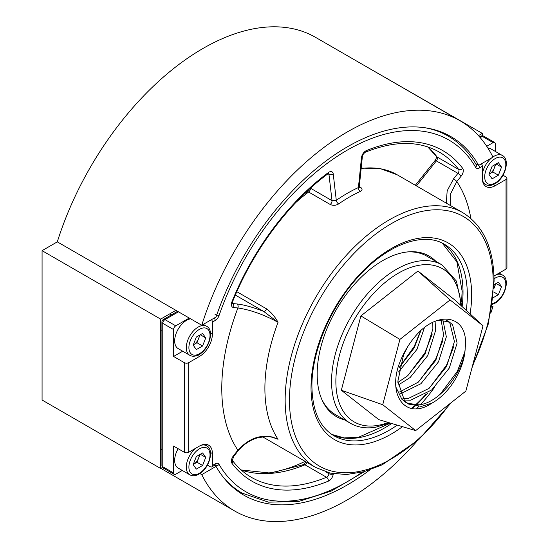 <?xml version="1.0" encoding="UTF-8"?>
<svg xmlns="http://www.w3.org/2000/svg" width="549" height="549" viewBox="0 0 549 549"><rect width="100%" height="100%" fill="white"/><g stroke="black" fill="none" stroke-linecap="round" stroke-linejoin="round"><path stroke-width="0.82" d="M199.891 473.554L201.751 474.631L216.032 466.382A207.021 119.524 120 0 0 243.845 495.171A207.021 119.524 120 0 0 369.882 469.896M216.032 466.382L214.336 465.408M201.751 325.262L216.032 317.02A207.021 119.524 120 0 1 450.866 136.591A207.021 119.524 120 0 1 478.68 165.379L492.961 157.138A225.316 130.086 120 0 0 460.014 120.753A225.316 130.086 120 0 0 201.751 325.262L57.302 241.869A225.316 130.086 -60 0 1 315.565 37.353L460.014 120.753M201.751 474.631A225.316 130.086 120 0 0 234.698 511.009A225.316 130.086 120 0 0 416.718 441.458M490.785 313.163A225.316 130.086 120 0 0 492.961 306.5L492.069 305.985M491.883 307.124L492.961 306.5M478.447 135.637L482.317 133.407L363.548 65.056M42.074 250.66L42.074 400.022L160.651 468.482L160.651 319.12L42.074 250.66L57.302 241.869M478.68 165.379L475.523 163.554M160.651 319.12L175.879 310.322M162.566 467.377L160.651 468.482M482.317 133.407L482.317 135.836M465.209 347.709A45.732 26.407 -60 0 1 431.919 403.138C407.454 419.855 388.836 398.197 398.046 367.35C402.472 353.831 409.547 342.027 419.264 331.939C441.897 309.698 468.88 317.397 465.209 347.709C464.31 371.412 439.454 403.241 418.743 404.846L407.406 403.282M406.02 402.561L401.854 399.24L396.028 387.374M431.919 403.138L421.44 406.397L408.717 404.119L404.551 400.791L397.86 381.26L403.522 355.018L407.962 346.254M447.668 321.096L449.899 323.196L454.428 341.485L446.611 366.478L429.023 388.397L407.969 398.622L402.856 398.718M438.123 320.335L449.061 321.789L452.589 324.747L457.125 343.043L449.308 368.036L431.713 389.948L410.659 400.173L403.886 400.043M441.135 319.971L443.647 335.261L435.831 360.254L418.242 382.173L399.548 391.993M442.919 319.992L446.344 336.818L438.527 361.812L420.939 383.724L400.242 393.908M432.797 322.462L432.866 329.036L425.05 354.03L407.461 375.948L397.895 382.406M435.117 321.426L435.563 330.594L427.746 355.587L410.158 377.506L398.107 385.151M420.918 330.471L414.269 347.812L399.452 367.26M424.432 327.629L416.966 349.363L398.533 371.975M464.584 352.65L457.29 371.433L440.113 394.354M453.81 346.433L446.509 365.215L429.332 388.129M443.029 340.208L435.734 358.991L418.551 381.905M432.248 333.984L424.953 352.767L407.777 375.681M420.678 330.676L414.172 346.543L399.535 366.917M382.735 404.73L415.696 430.588L465.847 391.114L483.031 325.79L450.063 299.932L399.919 339.406L382.735 404.73L341.327 390.257L360.885 315.929L417.94 271.014L455.444 300.433L483.031 325.79M265.75 473.341A192.672 111.241 120 0 0 305.12 461.366M415.696 430.588L378.837 419.676L341.327 390.257M417.94 271.014L450.063 299.932M399.919 339.406L360.885 315.929M326.01 471.982L328.954 473.684A3.047 1.764 -60 0 1 326.511 477.253A187.813 108.434 120 0 1 251.291 477.287C244.017 473.087 237.69 467.432 232.302 460.323L233.757 456.315A3.047 0.631 -141.4 0 0 233.531 455.656L237.902 450.173C250.447 436.729 263.829 433.099 278.048 439.269L272.167 437.21M182.261 470.452L175.742 474.212A3.047 1.764 -60 0 1 174.218 474.363A3.047 1.764 -60 0 1 173.587 472.964L173.587 446.076L184.368 452.301L184.368 362.683L173.587 356.459L173.587 329.572A3.047 1.764 -60 0 1 175.742 325.838L189.247 318.043M184.368 452.301A3.047 1.764 0 0 0 188.678 452.301L199.459 446.076A18.295 10.561 -60 0 1 208.606 445.17A18.295 10.561 -60 0 1 212.394 453.549L212.394 465.497A3.047 1.764 60 0 1 211.763 466.89A3.047 1.764 60 0 1 210.24 466.739L207.433 465.12M184.368 362.683A3.047 1.764 0 0 0 188.678 362.683L199.459 356.459A18.295 10.561 120 0 0 212.394 334.053L212.394 322.105A3.047 1.764 -120 0 0 211.53 319.614M486.737 146.288L493.098 142.616A3.047 1.764 -60 0 1 494.622 142.465A3.047 1.764 -60 0 1 495.253 143.859L495.253 151.387M503.014 175.227L506.034 176.97A3.047 1.764 180 0 1 506.926 178.219A3.047 1.764 180 0 1 506.034 179.461L495.253 185.686A18.295 10.561 -60 0 1 486.105 186.591A18.295 10.561 -60 0 1 482.317 178.212L482.317 166.265A3.047 1.764 -120 0 0 481.452 163.774M506.926 178.219L506.926 267.837A3.047 1.764 180 0 1 506.034 269.079L495.253 275.303A18.295 10.561 120 0 0 493.997 276.099M310.459 188.197L332.001 200.632A3.047 1.764 -60 0 1 332.015 200.927A3.047 1.764 -60 0 1 330.169 204.454C333.003 205.765 335.837 205.587 338.671 203.919A3.047 1.565 55.1 0 1 336.29 200.33A150.158 86.694 -60 0 1 358.415 187.559L361.462 157.762A6.101 3.52 120 0 1 366.348 150.625A3.047 1.99 -112.5 0 1 365.353 152.203C363.335 153.761 362.333 155.305 362.34 156.822L359.293 186.598L358.415 187.559A3.047 1.935 65.5 0 0 360.35 191.409C362.642 190.105 362.601 188.671 360.226 187.106A3.047 1.764 -60 0 1 359.369 187.23M236.818 291.691L266.594 308.881C271.144 312.251 274.967 316.725 278.048 322.311C263.829 314.625 250.447 309.842 237.902 307.968L233.531 307.536A3.047 2.409 -84.4 0 0 232.467 303.515L236.839 303.947C244.024 304.75 252.965 307.241 263.664 311.42L235.343 295.067M446.31 203.144L447.167 190.832L453.556 178.823L457.935 173.347L436.373 160.898L416.43 185.891M427.781 146.906A187.813 108.434 -60 0 1 437.128 157.021L458.683 169.469A3.047 1.764 -60 0 1 458.998 170.581A3.047 1.764 -60 0 1 457.935 173.347A3.047 0.631 38.6 0 1 461.181 176.105L456.802 181.589L450.708 193.577L450.667 205.662M266.594 308.881A3.047 1.764 -60 0 1 263.664 311.42L278.048 322.311A147.111 84.937 120 0 0 264.892 388.383A147.111 84.937 120 0 0 278.048 439.269L274.226 437.766M328.577 173.436A3.047 1.764 -60 0 1 328.954 174.349L332.001 200.632L336.29 200.33L333.25 174.047A6.101 3.52 120 0 0 328.364 172.558A190.867 110.198 -60 0 0 232.028 301.525A6.101 3.52 120 0 0 231.397 304.475A6.101 3.52 120 0 0 233.531 307.536M233.757 456.315L238.136 450.832C243.42 444.409 249.939 440.065 257.701 437.814C266.258 436.256 271.837 436.263 274.452 437.841L274.534 437.869M173.587 356.459L182.687 351.202M489.077 174.115L489.646 173.786A7.686 4.433 120 0 0 494.354 167.932A7.686 4.433 120 0 0 495.074 164.576M488.981 174.369L492.117 166.285L498.389 162.662L501.525 167.122L498.389 175.206L492.117 178.83L488.981 174.369M492.885 156.987A16.772 9.683 -60 0 1 493.956 156.307A16.772 9.683 -60 0 1 502.342 155.477L490.703 148.758A16.772 9.683 120 0 0 487.828 147.976M496.09 163.986L501.525 167.122M495.822 164.144L492.782 171.974L498.389 175.206M489.09 174.074A7.686 4.433 120 0 0 489.646 173.786L492.782 171.974M493.915 288.424A7.686 4.433 120 0 0 494.354 287.422A7.686 4.433 120 0 0 495.074 284.066M496.09 283.483L501.525 286.619L498.389 282.159L494.052 284.656M501.525 286.619L498.389 294.703L493.174 297.716M495.822 283.641L493.908 288.568M493.695 291.993L498.389 294.703M193.282 344.889L193.852 344.559A7.686 4.433 120 0 0 198.56 338.706A7.686 4.433 120 0 0 199.28 335.35M190.627 318.839A16.772 9.683 120 0 0 186.523 320.362A16.772 9.683 120 0 0 175.57 335.137A16.772 9.683 120 0 0 178.137 348.574L189.782 355.299A16.772 9.683 -60 0 1 187.209 341.862A16.772 9.683 -60 0 1 198.162 327.08A16.772 9.683 -60 0 1 206.548 326.25L203.295 324.37M193.186 345.143L196.322 337.059L202.595 333.435L205.731 337.903L202.595 345.987L196.322 349.603L193.186 345.143M200.296 334.766L205.731 337.903M200.028 334.917L196.988 342.748L202.595 345.987M193.303 344.847A7.686 4.433 120 0 0 193.852 344.559L196.988 342.748M193.282 464.379L193.852 464.056A7.686 4.433 120 0 0 198.56 458.202A7.686 4.433 120 0 0 199.28 454.846M178.137 448.705A16.772 9.683 120 0 0 178.137 468.071L189.782 474.789A16.772 9.683 -60 0 1 186.825 462.807A16.772 9.683 -60 0 1 195.918 448.128M193.186 464.639L196.322 456.555L202.595 452.932L205.731 457.392L202.595 465.477L196.322 469.1L193.186 464.639M200.296 454.256L205.731 457.392M200.028 454.414L196.988 462.244L202.595 465.477M193.303 464.337A7.686 4.433 120 0 0 193.852 464.056L196.988 462.244M321.639 399.02A91.47 52.807 120 0 0 335.405 414.598L350.495 423.313A91.47 52.807 -60 0 1 341.595 335.679A91.47 52.807 -60 0 1 418.036 261.2A91.47 52.807 -60 0 1 441.966 264.886L456.425 281.122L461.784 306.26M441.966 264.886L426.875 256.17A91.47 52.807 120 0 0 406.5 252.039M435.94 261.406A92.685 53.514 120 0 0 429.057 256.026A92.685 53.514 120 0 0 382.715 260.617A92.685 53.514 120 0 0 322.16 342.295A92.685 53.514 120 0 0 336.365 416.567A92.685 53.514 120 0 0 344.47 419.834M460.817 305.374A88.416 51.05 120 0 0 419.463 265.208A88.416 51.05 120 0 0 339.529 354.99A88.416 51.05 120 0 0 377.307 425.482A88.416 51.05 120 0 0 388.212 422.449M411.359 408.477A88.416 51.05 120 0 0 414.09 406.157M415.353 405.032A88.416 51.05 120 0 0 425.997 394.182M233.531 455.656A6.101 3.52 120 0 0 231.397 461.187A6.101 3.52 120 0 0 232.028 463.411A190.867 110.198 -60 0 0 328.364 481.137A6.101 3.52 120 0 0 333.25 474.007A3.047 1.53 -174.2 0 1 328.954 473.684L329.043 472.84M232.028 301.525A3.047 0.59 22 0 0 232.701 301.422L232.351 303.686L232.028 303.377M330.169 204.454L308.613 192.013A147.111 84.937 120 0 0 295.863 202.471M310.439 188.211A3.047 1.764 -60 0 1 310.453 188.485A3.047 1.764 -60 0 1 308.613 192.013A3.047 1.489 53.3 0 0 307.097 191.848L308.888 189.625M427.685 146.871L436.537 156.499A3.047 2.416 -37.1 0 0 437.128 157.021A3.047 1.764 -60 0 1 437.443 158.133A3.047 1.764 -60 0 1 436.373 160.898A3.047 0.631 -141.4 0 0 435.083 160.514C436.283 158.448 436.757 157.089 436.489 156.431M238.136 450.832A3.047 0.631 -141.4 0 0 237.902 450.173A177.602 102.539 -60 0 1 221.775 388.383A177.602 102.539 -60 0 1 237.902 307.968A3.047 2.409 -84.4 0 0 236.839 303.947M451.559 402.355L418.743 439.653L382.296 464.756L364.049 471.694L346.494 474.528L330.169 473.108L315.627 467.432A147.111 84.937 -60 0 1 285.157 400.084A147.111 84.937 -60 0 1 349.37 252.039A147.111 84.937 -60 0 1 462.732 212.628L397.195 174.788A147.111 84.937 120 0 0 361.146 168.502M472.689 365.099A144.064 83.174 120 0 0 493.201 282.461A144.064 83.174 120 0 0 391.334 223.649A144.064 83.174 120 0 0 289.467 400.084A144.064 83.174 120 0 0 344.408 472.771A144.064 83.174 120 0 0 449.967 403.618M402.479 426.676A113.574 65.571 -60 0 1 311.029 387.642A113.574 65.571 -60 0 1 391.334 248.539A113.574 65.571 -60 0 1 471.646 294.909A113.574 65.571 -60 0 1 470.102 313.904M466.266 310.384A110.521 63.814 120 0 0 467.329 294.909A110.521 63.814 120 0 0 444.443 244.312C423.952 231.568 388.116 243.9 359.252 275.701C330.992 305.779 311.523 351.477 311.921 386.393C312.367 410.81 319.696 427.259 333.916 435.748A110.521 63.814 120 0 0 397.256 425.125M416.513 408.792A110.521 63.814 120 0 0 418.654 406.589M420.568 404.551A110.521 63.814 120 0 0 434.3 387.663M442.274 243.159A110.521 63.814 -60 0 1 463.02 292.418A110.521 63.814 -60 0 1 462.121 306.575M391.712 423.485A110.521 63.814 -60 0 1 331.836 434.444M173.587 329.572L162.806 323.347A3.047 1.764 -60 0 1 164.961 319.614L175.742 325.838M178.466 311.818L164.961 319.614A3.047 1.764 -120 0 0 163.437 319.463A3.047 3.047 0 0 0 161.914 322.105A3.047 1.764 180 0 0 162.806 323.347L162.806 466.739L173.587 472.964M188.678 362.683L188.678 452.301M161.914 465.497A3.047 3.047 0 0 0 163.437 468.139A3.047 1.764 -60 0 1 162.806 466.739A3.047 1.764 180 0 1 161.914 465.497L161.914 322.105M212.394 465.497L215.201 463.878A3.047 1.764 60 0 1 214.57 465.271L214.995 465.092L214.57 464.969M493.098 142.616L482.317 136.392L480.197 137.621M482.317 166.265L479.503 167.891A3.047 1.764 60 0 0 478.598 165.331M506.034 269.079L506.034 179.461M479.6 136.927L480.794 136.241A3.047 1.764 60 0 1 482.317 136.392A3.047 1.764 -60 0 1 483.841 136.241L494.622 142.465M362.292 472.154A203.061 117.239 120 0 1 219.058 464.392A6.101 3.52 120 0 0 215.201 463.878M425.29 127.8A206.108 118.996 -60 0 1 448.252 136.138C459.65 142.761 468.942 152.245 476.134 164.59A3.047 2.361 149.8 0 1 475.654 167.37A6.101 3.52 120 0 0 479.503 167.891M475.654 167.37A203.061 117.239 120 0 0 347.352 150.083A203.061 117.239 120 0 0 219.058 315.517A6.101 3.52 120 0 1 215.201 320.486L212.394 322.105M461.181 176.105A6.101 3.52 120 0 0 462.683 168.358A190.867 110.198 -60 0 0 366.348 150.625M453.556 178.823A3.047 0.631 38.6 0 1 456.802 181.589A177.602 102.539 -60 0 1 470.884 218.461M234.581 488.768L242.143 493.132A206.108 118.996 -60 0 1 223.443 477.417M215.325 465.977A206.108 118.996 -60 0 1 214.975 465.38L214.68 465.209M359.3 186.571L360.226 187.106M360.35 191.409A147.111 84.937 120 0 0 338.671 203.919M214.343 317.995A3.047 1.764 60 0 1 215.201 320.486M214.975 314.261A3.047 0.782 19.2 0 0 219.058 315.517M475.99 164.384A3.047 1.764 120 0 0 476.909 164.357M219.058 464.392A3.047 2.361 149.8 0 1 214.975 465.38A3.047 1.764 120 0 0 214.803 465.154M462.683 168.358A3.047 2.416 -37.1 0 1 458.683 169.469A187.813 108.434 120 0 0 439.104 151.984C418.846 140.551 394.264 140.619 365.353 152.203M328.364 481.137A3.047 1.99 -112.5 0 0 326.511 477.253L304.956 464.804A187.813 108.434 -60 0 1 241.231 470.026M333.25 174.047A3.047 1.963 -6.6 0 1 328.954 174.349L327.986 173.786M362.34 156.822A3.047 1.53 -174.2 0 1 361.462 157.762M328.343 173.251L328.769 173.374L328.028 173.758A3.047 1.496 -126.6 0 0 328.364 172.558M241.155 469.958L270.369 473.073L303.487 464.626A3.047 1.99 67.5 0 1 304.956 464.804A3.047 1.764 -60 0 0 307.063 462.484M232.344 460.378A3.047 2.416 142.9 0 1 232.028 463.411M493.318 184.567L495.253 185.686M210.459 452.431L212.394 453.549M210.459 332.934L212.394 334.053M197.523 355.34L199.459 356.459M483.209 183.16L485.57 184.526A16.772 9.683 -60 0 1 482.379 179.626M482.317 174.122A16.772 9.683 -60 0 1 491.705 157.858M495.253 158.551A14.94 8.626 120 0 0 484.685 176.847A14.94 8.626 120 0 0 495.253 182.947A14.94 8.626 120 0 0 505.814 164.645A14.94 8.626 120 0 0 495.253 158.551M492.426 303.624A14.94 8.626 120 0 0 495.253 302.437A14.94 8.626 120 0 0 505.814 284.142A14.94 8.626 120 0 0 495.253 278.041A14.94 8.626 120 0 0 494.073 278.796M496.207 274.754A16.772 9.683 -60 0 1 502.342 274.974L499.082 273.093M199.459 329.325A14.94 8.626 120 0 0 188.897 347.62A14.94 8.626 120 0 0 199.459 353.721A14.94 8.626 120 0 0 210.02 335.425A14.94 8.626 120 0 0 199.459 329.325M199.459 448.814A14.94 8.626 120 0 0 188.897 467.117A14.94 8.626 120 0 0 199.459 473.217A14.94 8.626 120 0 0 210.02 454.915A14.94 8.626 120 0 0 199.459 448.814M200.708 445.424A16.772 9.683 -60 0 1 206.548 445.747L204.187 444.381M234.698 511.009L160.843 468.372M350.495 423.313C357.831 427.465 366.21 428.776 375.646 427.246L389.859 422.936M449.061 321.789L446.364 320.239M412.285 408.634L414.948 406.315M416.362 405.032L427.87 392.919M471.934 367.974L488.39 323.711L494.093 281.218C493.777 248.258 483.326 225.392 462.732 212.628M331.809 434.424L344.264 437.924L358.614 437.237L390.49 423.128M461.585 302.06L462.128 291.176L456.885 261.846L442.24 243.145M315.627 467.432L262.614 436.826M163.437 468.139L174.218 474.363M211.763 466.89L214.57 465.271M448.252 136.138L440.689 131.774M163.437 319.463L177.574 311.304M242.143 493.132L268.605 502.177L298.876 501.409L331.363 491.005L364.467 471.577M483.841 136.241A3.047 3.047 0 0 0 480.794 136.241M435.083 160.514L415.332 185.26M361.187 168.097L380.313 168.625L397.195 174.788M304.139 194.106L307.097 191.848M359.293 186.598L359.471 187.435L359.012 187.099M328.028 173.758C289.055 202.382 252.979 250.653 232.701 301.422M303.487 464.626L305.951 461.846M485.57 184.526C488.267 185.987 491.369 185.74 494.875 183.785C505.142 178.391 510.495 159.244 502.342 155.477M492.302 304.441L494.875 303.274C505.142 297.881 510.495 278.741 502.342 274.974M189.782 355.299C192.473 356.761 195.574 356.514 199.081 354.558C209.347 349.164 214.7 330.024 206.548 326.25M160.651 329.681L161.914 330.409M169.799 313.836L171.494 314.817M189.782 474.789C192.473 476.257 195.574 476.01 199.081 474.055C209.347 468.661 214.7 449.514 206.548 445.747M160.651 449.171L161.914 449.899"/></g></svg>
